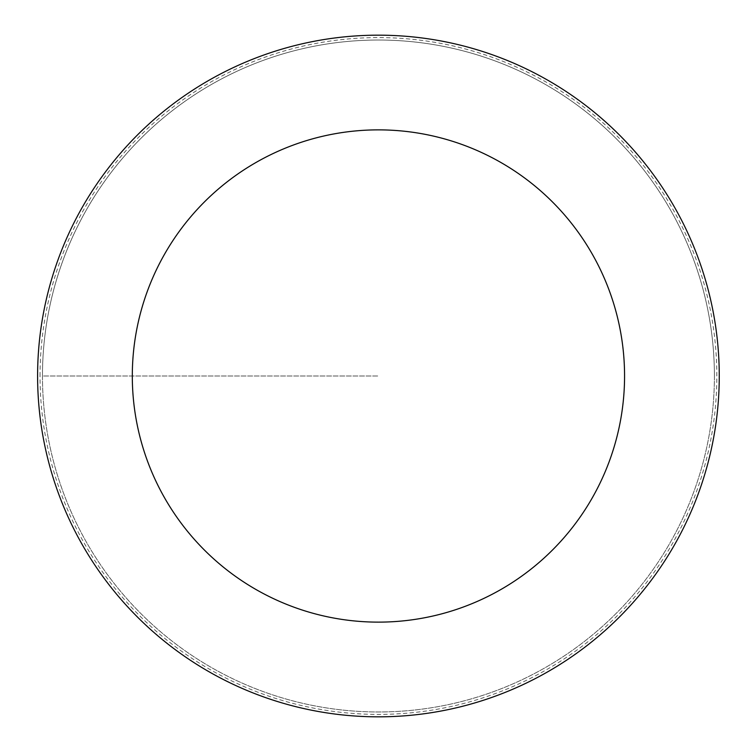 <?xml version="1.0" encoding="UTF-8"?>
<svg xmlns="http://www.w3.org/2000/svg" width="752" height="752" viewBox="0 0 752 752"><rect width="100%" height="100%" fill="white"/><g stroke="black" fill="none" stroke-linecap="round" stroke-linejoin="round"><path stroke-width="0.56" stroke-dasharray="3.76 2.82" d="M42.469 376A335.965 335.965 0 0 0 546.413 666.958A335.965 335.965 0 0 0 546.413 85.042A335.965 335.965 0 0 0 42.469 376A335.965 335.965 0 0 1 546.413 85.042A335.965 335.965 0 0 1 546.413 666.958A335.965 335.965 0 0 1 42.469 376L378.435 376L42.469 376A335.965 335.965 0 0 1 546.413 85.042A335.965 335.965 0 0 1 546.413 666.958A335.965 335.965 0 0 1 42.469 376M37.6 376A340.835 340.835 0 0 1 548.847 80.831A340.835 340.835 0 0 1 548.847 671.169A340.835 340.835 0 0 1 37.6 376M714.4 376A335.965 335.965 0 0 1 210.447 666.958A335.965 335.965 0 0 1 210.447 85.042A335.965 335.965 0 0 1 714.4 376A335.965 335.965 0 0 0 210.447 85.042A335.965 335.965 0 0 0 210.447 666.958A335.965 335.965 0 0 0 714.4 376M40.035 376A338.4 338.4 0 0 1 547.635 82.936A338.4 338.4 0 0 1 547.635 669.064A338.4 338.4 0 0 1 40.035 376"/><path stroke-width="1.13" d="M132.305 376A246.13 246.13 0 0 1 501.499 162.846A246.13 246.13 0 0 1 501.499 589.154A246.13 246.13 0 0 1 132.305 376M37.6 376A340.835 340.835 0 0 1 548.847 80.831A340.835 340.835 0 0 1 548.847 671.169A340.835 340.835 0 0 1 37.6 376"/></g></svg>
